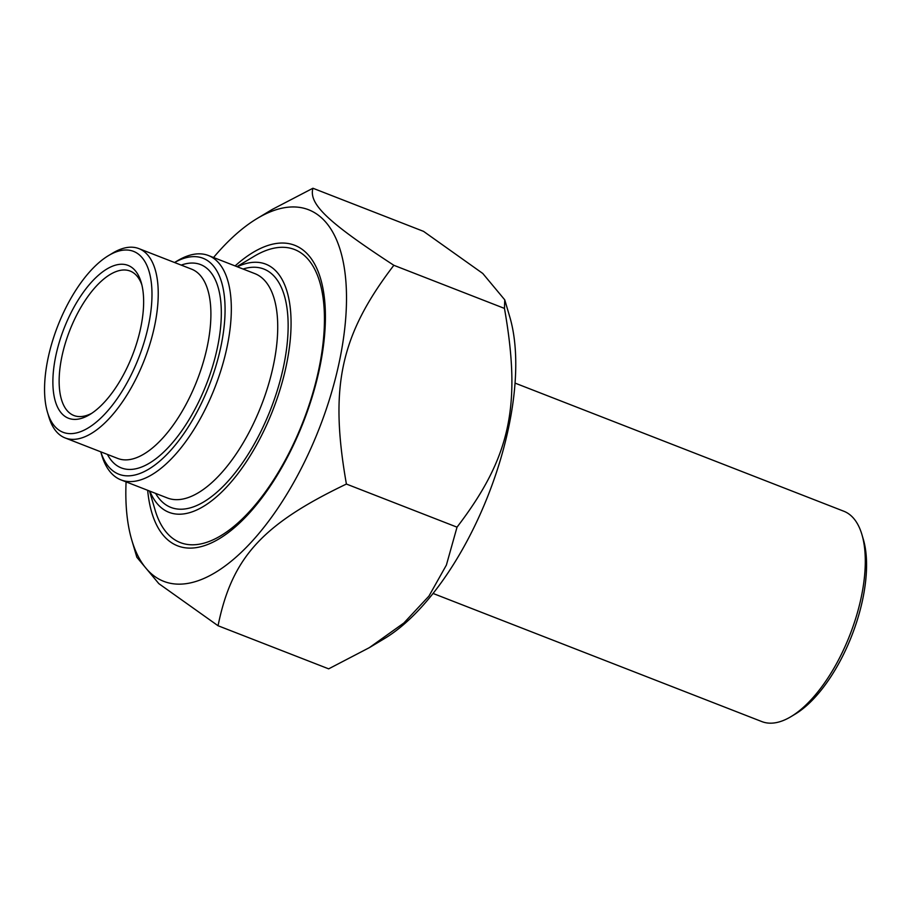 <?xml version="1.0" encoding="UTF-8"?>
<svg xmlns="http://www.w3.org/2000/svg" width="911" height="911" viewBox="0 0 911 911"><rect width="100%" height="100%" fill="white"/><g stroke="black" fill="none" stroke-linecap="round" stroke-linejoin="round"><path stroke-width="1.37" d="M126.082 481.885A199.418 89.346 -68.7 0 0 131.788 540.098A199.418 89.346 -68.7 0 0 304.957 461.057A199.418 89.346 -68.7 0 0 343.322 262.368A199.418 89.346 -68.7 0 0 257.118 218.515A199.418 89.346 -68.7 0 0 213.538 257.517M257.118 218.515L272.264 209.428L312.928 188.247C308.59 203.962 327.63 222.09 393.848 265.295C340.429 335.191 329.27 386.651 346.408 484.048C262.049 524.474 231.861 557.805 218.048 625.743L158.821 583.632L136.844 557.247L131.788 540.098M218.048 625.743L328.666 668.845L369.331 647.664L403.903 622.965L428.944 596.09L446.39 565.071L457.026 527.162C510.445 457.265 521.604 405.805 504.466 308.408L504.751 299.844L482.773 273.459L423.535 231.36L312.928 188.247M504.751 299.844L509.807 316.994A199.418 89.346 111.3 0 1 474.21 527.025A199.418 89.346 111.3 0 1 384.476 638.577L369.331 647.664M393.848 265.295L504.466 308.408M346.408 484.048L457.026 527.162M147.662 490.289A161.27 72.254 -68.7 0 0 219.232 538.754A161.27 72.254 -68.7 0 0 320.592 278.675A161.27 72.254 -68.7 0 0 305.937 252.518A161.27 72.254 -68.7 0 0 235.106 265.921M47.452 412.171L48.852 416.908A101.588 45.516 -68.7 0 0 58.076 433.397A101.588 45.516 -68.7 0 0 65.136 437.94A101.588 45.516 -68.7 0 0 140.909 368.329A101.588 45.516 -68.7 0 0 145.976 253.167A101.588 45.516 -68.7 0 0 138.916 248.623A101.588 45.516 -68.7 0 0 112.702 253.087L108.466 255.627A97.078 43.489 111.3 0 1 140.26 255.706A97.078 43.489 111.3 0 1 124.09 387.938A97.078 43.489 111.3 0 1 47.452 412.171A97.078 43.489 111.3 0 1 108.466 255.627M174.559 262.516A115.891 51.916 111.3 0 1 211.079 263.45A115.891 51.916 111.3 0 1 192.415 420.21A115.891 51.916 111.3 0 1 100.779 451.833M100.757 451.822L101.69 454.976A120.4 53.943 -68.7 0 0 112.622 474.506A120.4 53.943 -68.7 0 0 120.992 479.903A120.4 53.943 -68.7 0 0 210.794 397.401A120.4 53.943 -68.7 0 0 216.795 260.922A120.4 53.943 -68.7 0 0 208.437 255.524A120.4 53.943 -68.7 0 0 177.36 260.819L174.536 262.505M237.315 266.786A133.2 59.67 111.3 0 1 274.985 270.089A133.2 59.67 111.3 0 1 255.444 446.937A133.2 59.67 111.3 0 1 149.871 491.154M91.806 413.264A77.515 34.732 111.3 0 1 73.882 415.507A77.515 34.732 111.3 0 1 68.496 412.034A77.515 34.732 111.3 0 1 72.356 324.168A77.515 34.732 111.3 0 1 130.171 271.068A77.515 34.732 111.3 0 1 135.557 274.53A77.515 34.732 111.3 0 1 141.854 284.836M133.746 269.064A82.024 36.747 -68.7 0 0 59.443 341.716A82.024 36.747 -68.7 0 0 89.642 414.642A82.024 36.747 -68.7 0 0 141.194 282.364A82.024 36.747 -68.7 0 0 133.746 269.064M149.484 491.006L155.098 510.046A157.284 70.466 -68.7 0 0 169.389 535.554A157.284 70.466 -68.7 0 0 180.31 542.592A157.284 70.466 -68.7 0 0 297.624 434.832A157.284 70.466 -68.7 0 0 305.47 256.549A157.284 70.466 -68.7 0 0 294.538 249.512A157.284 70.466 -68.7 0 0 253.953 256.412L236.928 266.638M515.034 383.098L843.837 511.242A112.884 50.572 111.3 0 1 851.683 516.298A112.884 50.572 111.3 0 1 861.931 534.609A112.884 50.572 111.3 0 1 790.987 716.638A112.884 50.572 111.3 0 1 761.858 721.592L433.055 593.448M790.987 716.638L795.223 714.099A108.363 48.545 -68.7 0 0 863.332 539.346L861.931 534.609M138.916 248.623L191.572 269.144A101.588 45.516 111.3 0 1 189.727 397.173A101.588 45.516 111.3 0 1 117.792 458.461L65.136 437.94M107.43 454.43A109.115 48.887 -68.7 0 0 198.587 402.081A109.115 48.887 -68.7 0 0 220.496 299.093A109.115 48.887 -68.7 0 0 181.221 265.112M208.437 255.524L254.818 273.607A120.4 53.943 111.3 0 1 252.632 425.335A120.4 53.943 111.3 0 1 167.373 497.975L120.992 479.903M155.599 493.386A127.927 57.313 -68.7 0 0 261.491 430.254A127.927 57.313 -68.7 0 0 287.341 310.845A127.927 57.313 -68.7 0 0 243.043 269.018"/></g></svg>
